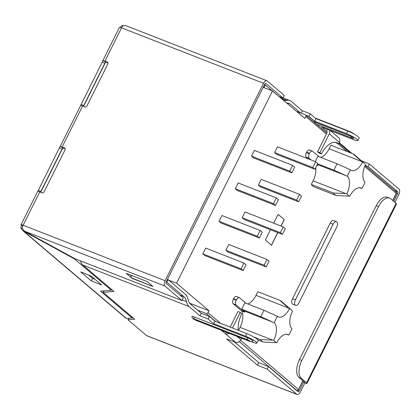 <?xml version="1.0" encoding="UTF-8"?>
<svg xmlns="http://www.w3.org/2000/svg" width="420" height="420" viewBox="0 0 420 420"><rect width="100%" height="100%" fill="white"/><g stroke="black" fill="none" stroke-linecap="round" stroke-linejoin="round"><path stroke-width="0.63" d="M393.755 201.353L397.672 193.499A1.449 0.74 -68.7 0 0 397.724 191.714L368.13 166.583L369.406 164.021L399 189.152A4.347 2.226 111.3 0 1 398.848 194.497L394.931 202.351M226.254 332.194L225.477 333.748L221.424 330.304M80.467 260.888A18.47 9.455 111.3 0 0 82.866 265.062L113.936 291.454L103.105 292.352L134.726 319.211L127.974 319.772L146.638 335.622L296.735 394.27A4.347 2.226 111.3 0 0 297.071 394.469A4.347 2.226 111.3 0 0 300.416 391.923L304.894 382.951L303.713 381.948L303.901 381.575M234.234 341.786L258.741 362.602L268.422 366.571L298.011 391.703A1.449 0.74 111.3 0 0 298.121 391.771A1.449 0.74 111.3 0 0 299.24 390.92L303.713 381.948L304.421 382.095L298.982 377.401A14.485 7.418 111.3 0 1 299.486 359.578L376.189 205.742L378.504 206.645L301.807 360.486A14.485 7.418 111.3 0 0 301.303 378.305L298.982 377.401M152.376 286.015L147.073 281.51L126.21 273.357L132.101 278.36L152.964 286.508L131.513 277.862L130.699 275.111M102.622 61.094L119.432 27.379A4.347 0.646 26.5 0 1 121.553 27.82A4.347 2.226 -68.7 0 1 123.428 25.541L126.079 25.736L266.884 80.745A4.347 2.226 111.3 0 0 263.54 83.291L165.107 280.718A4.347 2.226 111.3 0 0 164.955 286.062L24.481 231.178L75.175 258.82L182.033 300.568L164.955 286.062M24.481 231.178L22.286 228.401A4.347 2.226 -68.7 0 1 23.121 225.246A4.347 0.646 -153.5 0 0 21 224.805A4.347 0.646 -153.5 0 0 21.415 225.388L22.817 225.934M330.209 130.499L338.651 137.666A4.347 3.675 130.3 0 1 339.318 142.338L338.552 143.871A20.281 10.385 111.3 0 0 336.688 142.663A20.281 10.385 111.3 0 0 321.384 153.925L319.064 153.022L317.594 151.772L326.986 132.93A1.449 1.223 -49.7 0 0 326.466 131.198L321.757 127.197L353.63 139.65A8.694 1.297 -153.5 0 0 357.877 140.527L359.153 137.959A8.694 1.297 -153.5 0 0 355.698 134.978A8.694 1.297 -153.5 0 0 347.839 131.082L315.966 118.629L310.375 113.878L302.258 110.707L291.365 101.456A18.47 9.455 111.3 0 0 289.937 100.595A18.47 9.455 111.3 0 0 286.876 100.375A18.47 9.455 -68.7 0 1 283.81 100.16A18.47 9.455 -68.7 0 1 282.382 99.298L264.6 84.52M264.642 87.885L264.028 87.36L265.303 84.793M263.324 87.082L264.028 87.36M304.894 382.951A4.347 0.646 26.5 0 0 307.015 383.387A4.347 0.646 26.5 0 0 306.6 382.809L301.303 378.305M306.6 382.809L396.086 203.327L390.784 198.828A14.485 7.418 111.3 0 0 389.666 198.156A14.485 7.418 111.3 0 0 378.504 206.645M396.086 203.327A4.347 0.646 26.5 0 1 396.496 203.91L307.015 383.387M389.666 198.156L387.35 197.248A14.485 7.418 111.3 0 0 376.189 205.742M241.584 338.179A20.281 10.385 111.3 0 0 241.647 338.231L240.886 339.764A4.347 3.675 130.3 0 1 235.489 342.253L226.622 338.971L257.465 365.169L267.141 369.133L296.735 394.27M213.701 323.746L208.105 318.995L209.386 316.428L214.977 321.179L213.701 323.746L245.574 336.2A8.694 1.297 26.5 0 1 253.433 340.095A8.694 1.297 26.5 0 1 256.888 343.077A8.694 1.297 26.5 0 1 252.641 342.2L251.286 341.67M208.105 318.995L199.994 315.824L189.1 306.569L82.866 265.062M195.899 320.287A1.838 0.273 -153.5 0 1 193.683 319.074A1.838 0.273 -153.5 0 1 194.408 319.016A2.898 1.486 -68.7 0 1 194.024 316.869A4.347 0.646 -153.5 0 0 191.893 316.486C192.497 318.959 192.665 318.507 196.124 320.418L249.438 341.25A2.898 1.486 -68.7 0 1 249.212 341.114L195.899 320.287A2.898 1.486 111.3 0 0 196.124 320.418M194.024 316.869L247.343 337.701A2.898 1.486 111.3 0 0 247.721 339.848A1.838 0.273 -153.5 0 1 249.937 341.056A1.838 0.273 -153.5 0 1 249.212 341.114M249.438 341.25C251.076 341.838 252.247 341.812 252.956 341.182A4.347 0.646 -153.5 0 0 251.407 339.733A4.347 0.646 -153.5 0 0 247.343 337.701M209.386 316.428L201.269 313.257L190.376 304.006A15.572 7.975 111.3 0 1 188.207 299.854A21.368 10.941 111.3 0 0 185.225 294.157L168.152 279.652L166.871 282.219L183.95 296.725A18.47 9.455 -68.7 0 1 186.522 301.644A18.47 9.455 111.3 0 0 189.1 306.569M214.977 321.179L246.85 333.632A8.694 1.297 26.5 0 1 254.709 337.528A8.694 1.297 26.5 0 1 258.163 340.515L256.888 343.077M268.422 366.571L267.141 369.133M351.944 153.436L339.187 142.601M369.406 164.021L361.31 160.697M357.877 140.527A8.694 1.297 -153.5 0 0 354.417 137.54A8.694 1.297 -153.5 0 0 346.563 133.644L314.69 121.191L315.966 118.629M305.823 115.164L309.094 116.44L314.69 121.191M287.506 103.01L290.089 104.018L300.62 112.964M368.13 166.583L365.19 165.375M326.991 131.639L326.466 131.198L327.369 129.386M310.375 113.878L309.094 116.44M302.258 110.707L301.051 113.132M290.089 104.018A15.572 7.975 111.3 0 0 288.881 103.294A15.572 7.975 111.3 0 0 286.718 103.042M297.071 394.469L146.974 335.827A4.347 2.226 -68.7 0 1 146.638 335.622M127.974 319.772L128.714 318.276M199.994 315.824L201.269 313.257M103.105 292.352L103.85 290.861M167.449 279.379L168.152 279.652M166.184 281.946L166.871 282.219M21.415 225.388A4.347 3.675 -49.7 0 0 21.074 228.501L22.318 227.929M23.956 230.806L23.741 231.242L22.57 230.47L125.816 318.171L126.436 318.465L132.137 317.993L100.517 291.139L111.353 290.236L74.429 258.877L74.613 258.51M22.57 230.47L21.074 228.501M111.353 290.236L111.694 289.548M132.137 317.993L132.484 317.305M91.298 280.917L101.735 284.996L91.135 275.993L80.698 271.913L91.298 280.917L92.579 278.355L95.056 279.321M74.429 258.877L23.741 231.242L126.436 318.465M88.657 275.026L92.579 278.355M83.444 106.092L105.026 62.801L106.113 62.155L108.055 62.911M80.619 105.499L102.989 60.632A4.347 0.646 26.5 0 1 104.937 61.152L107.399 62.113A1.449 1.223 -49.7 0 1 107.919 63.845L86.825 106.155A1.449 1.223 -49.7 0 1 85.029 106.979L82.567 106.019A4.347 0.646 -153.5 0 0 80.619 105.499L60.165 146.522A4.347 0.646 26.5 0 1 62.113 147.042L64.575 148.003A1.449 1.223 -49.7 0 1 65.095 149.741L44 192.045A1.449 1.223 -49.7 0 1 42.205 192.875L39.742 191.914A4.347 0.646 -153.5 0 0 37.795 191.394L37.816 191.09M37.795 191.394L59.803 146.99M40.619 191.982L61.94 149.205L59.341 147.956M61.94 149.205L63.289 148.05L65.231 148.801M182.033 300.568L183.309 298.006L166.231 283.5A1.449 0.74 111.3 0 1 166.283 281.72L264.716 84.294A1.449 0.74 -68.7 0 1 265.834 83.444A1.449 0.74 -68.7 0 1 265.944 83.512L283.022 98.017L279.043 96.464M266.884 80.745A4.347 2.226 111.3 0 1 267.22 80.95L284.298 95.45L283.022 98.017M122.456 26.423L122.22 25.641L123.475 25.531M122.22 25.641A4.347 3.675 -49.7 0 0 120.188 27.373M230.171 327.117L237.946 311.514L240.266 312.422L241.736 313.672A20.281 10.385 111.3 0 0 238.192 330.251M235.489 342.253L225.477 333.748A4.347 3.675 -49.7 0 0 229.047 333.286M232.486 328.02L240.266 312.422M338.552 143.871L336.231 142.968A20.281 10.385 111.3 0 0 335.48 142.349M321.384 153.925L319.914 152.675L329.306 133.838A4.347 3.675 -49.7 0 0 329.438 130.195M319.914 152.675L317.594 151.772M258.741 362.602L257.465 365.169M241.799 309.283L260.925 316.754A22.454 11.498 111.3 0 1 264.122 310.343L244.997 302.873A22.454 11.498 -68.7 0 0 241.799 309.283L243.448 310.679A14.485 7.418 -68.7 0 1 244.597 312.113L236.108 304.899A3.764 1.927 -68.7 0 1 236.24 300.269L236.428 299.88A3.764 1.927 -68.7 0 1 239.332 297.675A3.764 1.927 -68.7 0 1 239.621 297.848L245.994 303.261M264.122 310.343L277.51 316.391A18.107 9.271 111.3 0 0 274.312 322.812A14.485 7.418 -68.7 0 1 273.819 340.174A18.107 9.271 111.3 0 0 276.769 342.678A14.485 7.418 -68.7 0 1 287.763 334.509A14.485 7.418 -68.7 0 1 288.734 335.06A18.107 9.271 111.3 0 0 291.931 328.645A14.485 7.418 -68.7 0 1 292.425 311.278A18.107 9.271 111.3 0 0 291.149 309.734A18.107 9.271 111.3 0 0 289.475 308.774A14.485 7.418 -68.7 0 1 278.481 316.943A14.485 7.418 -68.7 0 1 277.51 316.391M260.925 316.754L273.205 322.308L243.448 310.679M236.108 304.899L233.21 303.765L241.7 310.979A14.485 7.418 -68.7 0 1 240.046 327.369L238.544 330.388M233.21 303.765A3.764 1.927 -68.7 0 1 233.341 299.135L233.531 298.751A3.764 1.927 -68.7 0 1 236.434 296.541L239.332 297.675M291.149 309.734L281.489 301.371A22.454 11.498 111.3 0 0 279.836 300.337L257.817 291.732L256.027 295.318A14.485 7.418 -68.7 0 1 247.632 303.901M333.144 224.175L330.246 223.041L292.535 298.678A4.347 2.226 -68.7 0 0 292.719 304.227L295.617 305.361A4.347 2.226 111.3 0 0 298.967 302.815L336.677 227.178A4.347 2.226 111.3 0 0 336.494 221.629A4.347 2.226 111.3 0 0 333.144 224.175L295.433 299.812A4.347 2.226 111.3 0 0 295.617 305.361M330.246 223.041A4.347 2.226 -68.7 0 1 333.596 220.495L336.494 221.629M197.568 310.118L206.225 313.498A1.449 1.223 -49.7 0 0 208.021 312.669L208.982 310.742L176.594 283.238L168.767 280.177M296.504 111.358L305.293 114.791A1.449 1.223 130.3 0 1 305.812 116.524L304.857 118.451L272.47 90.941L176.594 283.238M251.512 156.172L253.575 157.92L291.821 172.867L294.698 167.097L292.635 165.349L254.389 150.402L251.512 156.172L289.758 171.113L291.821 172.867M219.041 221.298L221.104 223.046L259.35 237.993L262.227 232.223L260.169 230.47L221.917 215.528L219.041 221.298L257.292 236.24L259.35 237.993M274.586 152.597L276.649 154.345L314.895 169.291L317.772 163.522L315.714 161.768L277.463 146.827L274.586 152.597L312.837 167.538L314.895 169.291M242.12 217.718L244.178 219.471L282.429 234.413L285.301 228.643L283.243 226.895L244.991 211.948L242.12 217.718L280.366 232.664L282.429 234.413M258.353 185.157L260.411 186.905L298.662 201.852L301.539 196.082L299.476 194.334L261.23 179.387L258.353 185.157L296.599 200.099L298.662 201.852M202.808 253.859L204.871 255.607L243.117 270.554L245.994 264.784L243.931 263.036L205.684 248.089L202.808 253.859L241.054 268.8L243.117 270.554M235.279 188.732L237.337 190.486L275.588 205.427L278.46 199.658L276.402 197.909L238.156 182.963L235.279 188.732L273.525 203.679L275.588 205.427M225.881 250.283L227.945 252.032L266.191 266.973L269.068 261.209L267.005 259.455L228.758 244.514L225.881 250.283L264.133 265.225L266.191 266.973M277.82 232.612L271.519 245.249L265.34 239.999L270.454 229.735M273.725 223.178L278.124 214.358L284.303 219.608L281.09 226.054M315.751 167.575A14.485 7.418 -68.7 0 1 313.105 180.836L311.32 184.422A22.454 11.498 -68.7 0 0 314.26 186.926L336.284 195.531A22.454 11.498 -68.7 0 1 333.338 193.027L346.878 193.646A14.485 7.418 111.3 0 0 347.366 176.279L333.984 170.221A22.454 11.498 -68.7 0 1 337.176 163.81L350.569 169.864A14.485 7.418 111.3 0 0 351.535 170.415A14.485 7.418 111.3 0 0 362.534 162.246L361.741 161.548L329.086 148.79A14.485 7.418 -68.7 0 1 320.686 157.369M329.086 148.79L330.871 145.204L352.894 153.809A22.454 11.498 -68.7 0 1 354.543 154.838L364.208 163.207A18.107 9.271 -68.7 0 1 365.479 164.75A14.485 7.418 111.3 0 0 364.991 182.112A18.107 9.271 -68.7 0 1 361.793 188.533A14.485 7.418 111.3 0 0 360.822 187.982A14.485 7.418 111.3 0 0 349.823 196.151A18.107 9.271 -68.7 0 1 346.878 193.646M319.048 156.728L312.68 151.321A3.764 1.927 111.3 0 0 312.385 151.142A3.764 1.927 111.3 0 0 309.488 153.353L309.293 153.736A3.764 1.927 111.3 0 0 309.162 158.372L306.264 157.238L308.102 158.797M306.264 157.238A3.764 1.927 -68.7 0 1 306.395 152.602L306.59 152.219A3.764 1.927 -68.7 0 1 309.488 150.014L312.385 151.142M316.895 165.286L317.656 165.58A14.485 7.418 111.3 0 0 317.131 164.803M272.47 90.941L263.204 87.323M337.176 163.81L318.056 156.34A22.454 11.498 111.3 0 0 315.326 161.621M333.984 170.221L317.62 163.832M362.534 162.246A18.107 9.271 -68.7 0 1 364.208 163.207M347.366 176.279A18.107 9.271 -68.7 0 1 350.569 169.864M333.338 193.027L311.32 184.422M273.819 340.174L260.284 339.56A22.454 11.498 111.3 0 0 263.225 342.058L258.006 340.022M260.284 339.56L253.984 337.097M289.475 308.774L279.836 300.337M276.769 342.678L263.225 342.058M286.487 334.246L288.734 335.06M274.312 322.812L273.205 322.308M241.7 310.979L244.597 312.113M336.284 195.531L349.823 196.151M352.894 153.809L361.741 161.548M359.541 187.719L361.793 188.533M283.243 226.895L280.366 232.664M299.476 194.334L296.599 200.099M315.714 161.768L312.837 167.538M243.931 263.036L241.054 268.8M260.169 230.47L257.292 236.24M276.402 197.909L273.525 203.679M292.635 165.349L289.758 171.113M267.005 259.455L264.133 265.225M208.982 310.742L189.599 303.172M278.103 214.394L284.303 219.608M284.188 219.566L280.975 226.007M277.704 232.57L271.425 245.165M309.162 158.372L311 159.925M317.016 165.039L317.656 165.58M299.24 390.92L297.764 390.348M397.672 193.499L396.485 193.032M299.486 359.578L301.807 360.486M313.341 121.548L348.49 135.282A3.959 0.588 26.5 0 1 353.262 137.886A3.959 0.588 26.5 0 1 351.703 138.012L316.559 124.283M397.724 191.714L394.448 190.439M105.546 62.191L83.512 106.391M62.722 148.082L40.688 192.281M346.563 133.644L347.839 131.082M315.31 118.073L351.041 132.032A2.898 1.486 111.3 0 0 350.243 132.106M348.49 135.282A2.898 1.486 111.3 0 0 348.71 135.413C349.96 135.755 353.798 138.18 352.679 137.54L352.501 137.329M351.246 136.621A2.898 1.486 111.3 0 0 351.703 138.012M280.906 98.044L286.876 100.375M246.85 333.632L245.574 336.2M194.408 319.016L247.721 339.848M179.97 295.166L183.95 296.725M182.317 300.001L186.522 301.644M107.919 62.554L107.399 62.113M106.376 62.255L102.989 60.632M40.845 191.51L38.246 190.265M65.095 148.449L64.575 148.003M63.551 148.145L60.165 146.522M104.764 63.31L102.165 62.066M83.674 105.614L81.07 104.37M104.937 61.152L121.553 27.82L263.54 83.291M165.107 280.718L23.121 225.246L39.742 191.914M62.113 147.042L82.567 106.019M236.838 336.326L240.886 339.764M339.318 142.338L329.306 133.838M208.021 312.669L220.658 323.4M240.566 340.31L298.415 389.445A1.449 1.223 130.3 0 1 296.615 390.269L296.074 390.059M364.697 166.535L396.207 193.3L392.658 200.419M302.804 380.641L298.552 389.634L302.967 380.782M305.812 116.524L326.435 134.038M337.554 143.483L346.999 151.505M346.264 175.775L317.305 164.462M345.76 193.599L313.105 180.836M206.225 313.498L215.518 321.394M239.321 341.607L296.615 390.269A1.449 0.74 111.3 0 0 296.73 390.338L296.126 390.106M288.682 308.081L256.027 295.318M272.706 340.127L240.046 327.369M395.987 191.741A1.449 1.223 130.3 0 1 396.207 193.3L396.344 193.494A1.449 1.449 0 0 0 395.987 191.741L365.122 165.527M295.433 299.812L292.535 298.678M309.488 153.353L306.59 152.219M309.293 153.736L306.395 152.602M236.428 299.88L233.531 298.751M236.24 300.269L233.341 299.135M351.041 132.032L354.695 134.384M313.446 121.637L348.71 135.413M283.075 97.913L289.937 100.595M21 224.805L37.81 191.09M349.986 152.67L338.872 143.231M326.912 133.077L305.592 114.97M396.344 193.494L392.821 200.56M296.73 390.338A1.449 1.449 0 0 0 298.552 389.634"/></g></svg>
